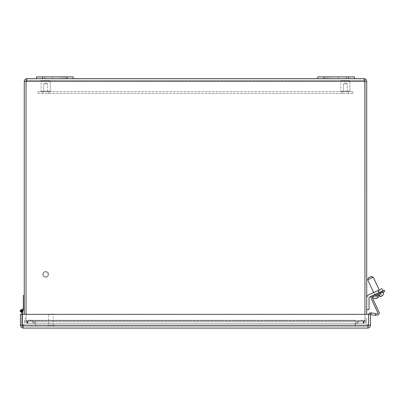 <?xml version="1.0" encoding="UTF-8"?>
<svg xmlns="http://www.w3.org/2000/svg" width="405" height="405" viewBox="0 0 405 405"><rect width="100%" height="100%" fill="white"/><g stroke="black" fill="none" stroke-linecap="round" stroke-linejoin="round"><path stroke-width="0.3" stroke-dasharray="2.02 1.52" d="M352.957 91.682L38.029 91.682L352.957 91.682L352.957 93.444L352.957 91.682M45.669 91.682L48.914 91.682L45.669 91.682M345.313 91.682L342.068 91.682L345.313 91.682M38.029 91.682L38.029 93.444L38.029 91.682M38.029 93.444L352.957 93.444L38.029 93.444M45.669 93.444L48.914 93.444L45.669 93.444M345.313 93.444L342.068 93.444L345.313 93.444M317.793 78.671L317.793 76.909L354.481 76.909L317.793 76.909L317.793 78.671L354.481 78.671L317.793 78.671L354.481 78.671L317.793 78.671L317.793 76.909L354.481 76.909L354.481 78.671M338.433 76.909L346.078 76.909L338.433 76.909L338.433 78.671L346.078 78.671L338.433 78.671L346.078 78.671L338.433 78.671L338.433 76.909L346.078 76.909L338.433 76.909M328.642 78.671L324.506 78.671M324.142 78.671L331.553 78.671M324.506 78.428L328.642 78.428M331.553 78.428L328.273 78.671M328.273 78.428L324.142 78.428M340.726 91.196L349.9 91.196L340.726 91.196L340.726 80.919L349.9 80.919L340.726 80.919L349.9 80.919L340.726 80.919L340.726 91.196L349.9 91.196L340.726 91.196L341.212 91.682L349.409 91.682L341.212 91.682L340.726 91.196M349.409 80.433L341.212 80.433L349.409 80.433L349.9 80.919L349.409 80.433L341.212 80.433L349.409 80.433M343.399 91.682L347.222 91.682L343.399 91.682L343.399 83.855L347.222 83.855L343.399 83.855L347.222 83.855L343.399 83.855L345.313 82.711L343.399 83.855L343.399 91.682L347.222 91.682L343.399 91.682M41.087 91.196L50.255 91.196L41.087 91.196L41.087 80.919L50.255 80.919L41.087 80.919L50.255 80.919L41.087 80.919L41.087 91.196L50.255 91.196L41.087 91.196L41.573 91.682L49.769 91.682L41.573 91.682L41.087 91.196M49.769 80.433L41.573 80.433L49.769 80.433L50.255 80.919L49.769 80.433L41.573 80.433L49.769 80.433M43.76 91.682L47.582 91.682L43.76 91.682L43.76 83.855L47.582 83.855L43.76 83.855L47.582 83.855L43.76 83.855L45.669 82.711L43.76 83.855L43.76 91.682L47.582 91.682L43.76 91.682M382.943 290.76L369.714 296.926L382.943 290.76L381.961 288.654L377.794 290.598L381.961 288.654L382.943 290.76L378.776 292.704L382.943 290.76L381.961 288.654L368.732 294.82A3.498 3.498 0 0 0 366.712 297.994A3.498 3.498 0 0 1 368.732 294.82A3.498 3.498 0 0 0 366.712 297.994L366.712 309.526L366.712 297.994L366.712 309.526L369.036 309.526L366.712 309.526L366.712 297.994M377.399 293.347L380.168 292.051L377.399 293.347M366.712 309.526L369.036 309.526L369.036 297.994A1.174 1.174 0 0 1 369.714 296.926L378.776 292.704L377.794 290.598M376.417 291.241L378.776 290.137L376.417 291.241M36.501 78.671L73.189 78.671L36.501 78.671L36.501 76.909L73.189 76.909L36.501 76.909L36.501 78.671L73.189 78.671L73.189 76.909L73.189 78.671L73.189 76.909L36.501 76.909L36.501 78.671L73.189 78.671M364.075 78.671L364.075 80.433L364.075 78.671L364.951 81.314L366.712 81.314C366.555 79.709 365.675 78.828 364.075 78.671L26.912 78.671C25.307 78.828 24.427 79.709 24.27 81.314L26.031 81.314L26.912 78.671L26.912 80.433L26.031 81.314L26.912 80.433L26.912 78.671M364.951 81.314L364.075 80.433L364.951 81.314L364.075 80.433L364.951 81.314L26.031 81.314L26.912 80.433L26.031 81.314L26.031 318.76A6.115 6.115 0 0 0 26.325 320.633A6.115 6.115 0 0 1 26.031 318.76L26.031 81.314L364.951 81.314L26.031 81.314L26.031 318.76A6.115 6.115 0 0 0 26.325 320.633L27.611 323.276L363.371 323.276L364.657 320.633A6.115 6.115 0 0 0 364.951 318.76A6.115 6.115 0 0 1 364.657 320.633A6.115 6.115 0 0 0 364.951 318.76L364.951 81.314L364.951 320.633L366.712 320.633L366.712 318.76L366.712 320.633C366.515 322.274 365.639 323.155 364.075 323.276C365.634 323.16 366.515 322.279 366.712 320.633L364.951 320.633L364.951 81.314L364.951 318.76A6.115 6.115 0 0 1 364.657 320.633L363.371 323.276L27.611 323.276L26.325 320.633A6.115 6.115 0 0 1 26.031 318.76L26.031 81.314M366.712 81.314L366.712 314.346M24.27 314.346L24.27 81.314M24.27 320.633C24.467 322.274 25.348 323.155 26.912 323.276C25.348 323.16 24.467 322.279 24.27 320.633L26.031 320.633L24.27 320.633M364.951 320.633L364.075 321.514L364.075 323.276L364.075 321.514L364.951 320.633M358.152 323.276L363.751 323.276L358.152 323.276L358.152 321.514L358.152 323.276M364.075 323.276L363.751 323.276L364.075 323.276M27.611 321.514L27.611 323.276L27.611 321.514L26.325 320.633L27.611 321.514L363.371 321.514L364.657 320.633L363.371 321.514L363.371 323.276L363.371 321.514L27.611 321.514M363.062 323.276L27.611 323.276L363.371 323.276L363.062 323.276L363.062 321.514L357.21 321.514L357.21 323.276L357.21 321.514L363.062 321.514L363.062 323.276M26.912 321.514L26.912 323.276L26.912 321.514L26.031 320.633L26.912 321.514M27.231 323.276L32.83 323.276L26.912 323.276L27.231 323.276L27.231 321.514L32.83 321.514L32.83 323.276L32.83 321.514L27.231 321.514L27.231 323.276M364.075 321.514L363.751 321.514L364.075 321.514M363.751 321.514L358.152 321.514L363.751 321.514L363.751 323.276L363.751 321.514M364.075 80.433L26.912 80.433L364.075 80.433M33.772 323.276L33.772 321.514L357.21 321.514L27.92 321.514L33.772 321.514L33.772 323.276M341.212 91.682L349.409 91.682L341.212 91.682M24.27 307.957L24.27 295.508L24.27 307.957L22.67 310.913L22.67 311.612L22.67 310.913A1.225 1.225 0 0 0 21.505 309.693A1.225 1.225 0 0 0 20.23 310.802A1.225 1.225 0 0 0 21.278 312.128A1.225 1.225 0 0 1 20.23 310.802A1.225 1.225 0 0 1 21.505 309.693A1.225 1.225 0 0 1 22.67 310.913A1.225 1.225 0 0 0 21.505 309.693A1.225 1.225 0 0 0 20.23 310.802A1.225 1.225 0 0 0 21.278 312.128A1.225 1.225 0 0 1 20.23 310.802A1.225 1.225 0 0 1 21.505 309.693A1.225 1.225 0 0 1 22.67 310.913A1.225 1.225 0 0 0 21.505 309.693A1.225 1.225 0 0 0 20.23 310.802A1.225 1.225 0 0 0 21.278 312.128A1.225 1.225 0 0 1 20.23 310.802A1.225 1.225 0 0 1 21.505 309.693A1.225 1.225 0 0 1 22.67 310.913A1.225 1.225 0 0 0 21.505 309.693A1.225 1.225 0 0 0 20.23 310.802A1.225 1.225 0 0 0 21.278 312.128A1.225 1.225 0 0 1 20.23 310.802A1.225 1.225 0 0 1 21.505 309.693A1.225 1.225 0 0 1 22.67 310.913A1.225 1.225 0 0 0 21.505 309.693A1.225 1.225 0 0 0 20.23 310.802A1.225 1.225 0 0 0 21.278 312.128A1.225 1.225 0 0 1 20.23 310.802A1.225 1.225 0 0 1 21.505 309.693A1.225 1.225 0 0 1 22.67 310.913A1.225 1.225 0 0 0 21.505 309.693A1.225 1.225 0 0 0 20.23 310.802A1.225 1.225 0 0 0 21.278 312.128A1.225 1.225 0 0 1 20.23 310.802A1.225 1.225 0 0 1 21.505 309.693A1.225 1.225 0 0 1 22.67 310.913A1.225 1.225 0 0 0 21.505 309.693A1.225 1.225 0 0 0 20.23 310.802A1.225 1.225 0 0 0 21.278 312.128A1.225 1.225 0 0 1 20.23 310.802A1.225 1.225 0 0 1 21.505 309.693A1.225 1.225 0 0 1 22.67 310.913A1.225 1.225 0 0 0 21.505 309.693A1.225 1.225 0 0 0 20.23 310.802A1.225 1.225 0 0 0 21.278 312.128A1.225 1.225 0 0 1 20.23 310.802A1.225 1.225 0 0 1 21.505 309.693A1.225 1.225 0 0 1 22.67 310.913A1.225 1.225 0 0 0 21.505 309.693A1.225 1.225 0 0 0 20.23 310.802A1.225 1.225 0 0 0 21.278 312.128A1.225 1.225 0 0 1 20.23 310.802A1.225 1.225 0 0 1 21.505 309.693A1.225 1.225 0 0 1 22.67 310.913A1.225 1.225 0 0 0 21.505 309.693A1.225 1.225 0 0 0 20.23 310.802A1.225 1.225 0 0 0 21.278 312.128A1.225 1.225 0 0 1 20.23 310.802A1.225 1.225 0 0 1 21.505 309.693A1.225 1.225 0 0 1 22.67 310.913A1.225 1.225 0 0 0 21.505 309.693A1.225 1.225 0 0 0 20.23 310.802A1.225 1.225 0 0 0 21.278 312.128A1.225 1.225 0 0 1 20.23 310.802A1.225 1.225 0 0 1 21.505 309.693A1.225 1.225 0 0 1 22.67 310.913A1.225 1.225 0 0 0 21.505 309.693A1.225 1.225 0 0 0 20.23 310.802A1.225 1.225 0 0 0 21.278 312.128A1.225 1.225 0 0 1 20.23 310.802A1.225 1.225 0 0 1 21.505 309.693A1.225 1.225 0 0 1 22.67 310.913A1.225 1.225 0 0 0 21.505 309.693A1.225 1.225 0 0 0 20.23 310.802A1.225 1.225 0 0 0 21.278 312.128A1.225 1.225 0 0 1 20.23 310.802A1.225 1.225 0 0 1 21.505 309.693A1.225 1.225 0 0 1 22.67 310.913A1.225 1.225 0 0 0 21.505 309.693A1.225 1.225 0 0 0 20.23 310.802A1.225 1.225 0 0 0 21.278 312.128A1.225 1.225 0 0 1 20.23 310.802A1.225 1.225 0 0 1 21.505 309.693A1.225 1.225 0 0 1 22.67 310.913L22.67 314.346M21.764 314.346L21.764 326.334L22.67 326.334L21.764 326.334L21.764 312.098L22.057 310.913A0.613 0.613 0 0 0 21.455 310.306A0.613 0.613 0 0 0 20.837 310.903A0.613 0.613 0 0 0 21.43 311.526L21.278 312.128A1.225 1.225 0 0 1 20.23 310.802A1.225 1.225 0 0 1 21.505 309.693A1.225 1.225 0 0 1 22.67 310.913L22.67 311.612A1.407 1.407 0 0 1 21.764 312.285A1.407 1.407 0 0 0 22.67 311.612A1.407 1.407 0 0 1 21.764 312.285A1.407 1.407 0 0 0 22.67 311.612A1.407 1.407 0 0 1 21.764 312.285A1.407 1.407 0 0 0 22.67 311.612A1.407 1.407 0 0 1 21.764 312.285A1.407 1.407 0 0 0 22.67 311.612A1.407 1.407 0 0 1 21.764 312.285A1.407 1.407 0 0 0 22.67 311.612A1.407 1.407 0 0 1 21.764 312.285A1.407 1.407 0 0 0 22.67 311.612A1.407 1.407 0 0 1 21.764 312.285A1.407 1.407 0 0 0 22.67 311.612A1.407 1.407 0 0 1 21.764 312.285A1.407 1.407 0 0 0 22.67 311.612A1.407 1.407 0 0 1 21.764 312.285A1.407 1.407 0 0 0 22.67 311.612A1.407 1.407 0 0 1 21.764 312.285A1.407 1.407 0 0 0 22.67 311.612A1.407 1.407 0 0 1 21.764 312.285A1.407 1.407 0 0 0 22.67 311.612A1.407 1.407 0 0 1 21.764 312.285A1.407 1.407 0 0 0 22.67 311.612A1.407 1.407 0 0 1 21.764 312.285A1.407 1.407 0 0 0 22.67 311.612A1.407 1.407 0 0 1 21.764 312.285A1.407 1.407 0 0 0 22.67 311.612A1.407 1.407 0 0 1 21.764 312.285A1.407 1.407 0 0 0 22.67 311.612M21.764 312.098L22.057 310.913A0.613 0.613 0 0 0 21.455 310.306A0.613 0.613 0 0 0 20.837 310.903A0.613 0.613 0 0 0 21.43 311.526L21.278 312.128L21.43 311.526A0.613 0.613 0 0 1 20.837 310.903A0.613 0.613 0 0 1 21.455 310.306A0.613 0.613 0 0 1 22.057 310.913A0.613 0.613 0 0 0 21.455 310.306A0.613 0.613 0 0 0 20.837 310.903A0.613 0.613 0 0 0 21.43 311.526A0.613 0.613 0 0 1 20.837 310.903A0.613 0.613 0 0 1 21.455 310.306A0.613 0.613 0 0 1 22.057 310.913A0.613 0.613 0 0 0 21.455 310.306A0.613 0.613 0 0 0 20.837 310.903A0.613 0.613 0 0 0 21.43 311.526A0.613 0.613 0 0 1 20.837 310.903A0.613 0.613 0 0 1 21.455 310.306A0.613 0.613 0 0 1 22.057 310.913A0.613 0.613 0 0 0 21.455 310.306A0.613 0.613 0 0 0 20.837 310.903A0.613 0.613 0 0 0 21.43 311.526A0.613 0.613 0 0 1 20.837 310.903A0.613 0.613 0 0 1 21.455 310.306A0.613 0.613 0 0 1 22.057 310.913A0.613 0.613 0 0 0 21.455 310.306A0.613 0.613 0 0 0 20.837 310.903A0.613 0.613 0 0 0 21.43 311.526A0.613 0.613 0 0 1 20.837 310.903A0.613 0.613 0 0 1 21.455 310.306A0.613 0.613 0 0 1 22.057 310.913A0.613 0.613 0 0 0 21.455 310.306A0.613 0.613 0 0 0 20.837 310.903A0.613 0.613 0 0 0 21.43 311.526A0.613 0.613 0 0 1 20.837 310.903A0.613 0.613 0 0 1 21.455 310.306A0.613 0.613 0 0 1 22.057 310.913A0.613 0.613 0 0 0 21.455 310.306A0.613 0.613 0 0 0 20.837 310.903A0.613 0.613 0 0 0 21.43 311.526A0.613 0.613 0 0 1 20.837 310.903A0.613 0.613 0 0 1 21.455 310.306A0.613 0.613 0 0 1 22.057 310.913A0.613 0.613 0 0 0 21.455 310.306A0.613 0.613 0 0 0 20.837 310.903A0.613 0.613 0 0 0 21.43 311.526A0.613 0.613 0 0 1 20.837 310.903A0.613 0.613 0 0 1 21.455 310.306A0.613 0.613 0 0 1 22.057 310.913A0.613 0.613 0 0 0 21.455 310.306A0.613 0.613 0 0 0 20.837 310.903A0.613 0.613 0 0 0 21.43 311.526A0.613 0.613 0 0 1 20.837 310.903A0.613 0.613 0 0 1 21.455 310.306A0.613 0.613 0 0 1 22.057 310.913A0.613 0.613 0 0 0 21.455 310.306A0.613 0.613 0 0 0 20.837 310.903A0.613 0.613 0 0 0 21.43 311.526A0.613 0.613 0 0 1 20.837 310.903A0.613 0.613 0 0 1 21.455 310.306A0.613 0.613 0 0 1 22.057 310.913A0.613 0.613 0 0 0 21.455 310.306A0.613 0.613 0 0 0 20.837 310.903A0.613 0.613 0 0 0 21.43 311.526A0.613 0.613 0 0 1 20.837 310.903A0.613 0.613 0 0 1 21.455 310.306A0.613 0.613 0 0 1 22.057 310.913A0.613 0.613 0 0 0 21.455 310.306A0.613 0.613 0 0 0 20.837 310.903A0.613 0.613 0 0 0 21.43 311.526A0.613 0.613 0 0 1 20.837 310.903A0.613 0.613 0 0 1 21.455 310.306A0.613 0.613 0 0 1 22.057 310.913A0.613 0.613 0 0 0 21.455 310.306A0.613 0.613 0 0 0 20.837 310.903A0.613 0.613 0 0 0 21.43 311.526A0.613 0.613 0 0 1 20.837 310.903A0.613 0.613 0 0 1 21.455 310.306A0.613 0.613 0 0 1 22.057 310.913A0.613 0.613 0 0 0 21.455 310.306A0.613 0.613 0 0 0 20.837 310.903A0.613 0.613 0 0 0 21.43 311.526L21.278 312.128L21.43 311.526A0.613 0.613 0 0 1 20.837 310.903A0.613 0.613 0 0 1 21.455 310.306A0.613 0.613 0 0 1 22.057 310.913L21.764 312.098A1.225 1.225 0 0 0 22.331 311.759A1.225 1.225 0 0 1 20.336 310.402A1.225 1.225 0 0 1 21.774 309.739A1.225 1.225 0 0 0 20.756 311.926A1.225 1.225 0 0 0 22.331 311.759A1.225 1.225 0 0 1 20.336 310.402A1.225 1.225 0 0 1 21.774 309.739A1.225 1.225 0 0 0 20.756 311.926A1.225 1.225 0 0 0 22.331 311.759A1.225 1.225 0 0 1 20.336 310.402A1.225 1.225 0 0 1 21.774 309.739A1.225 1.225 0 0 0 20.756 311.926A1.225 1.225 0 0 0 22.331 311.759A1.225 1.225 0 0 1 20.336 310.402A1.225 1.225 0 0 1 21.774 309.739A1.225 1.225 0 0 0 20.756 311.926A1.225 1.225 0 0 0 22.331 311.759A1.225 1.225 0 0 1 20.336 310.402A1.225 1.225 0 0 1 21.774 309.739A1.225 1.225 0 0 0 20.756 311.926A1.225 1.225 0 0 0 22.331 311.759A1.225 1.225 0 0 1 20.336 310.402A1.225 1.225 0 0 1 21.774 309.739A1.225 1.225 0 0 0 20.756 311.926A1.225 1.225 0 0 0 22.331 311.759A1.225 1.225 0 0 1 20.336 310.402A1.225 1.225 0 0 1 21.774 309.739A1.225 1.225 0 0 0 20.756 311.926A1.225 1.225 0 0 0 22.331 311.759A1.225 1.225 0 0 1 20.336 310.402A1.225 1.225 0 0 1 21.774 309.739A1.225 1.225 0 0 0 20.756 311.926A1.225 1.225 0 0 0 22.331 311.759A1.225 1.225 0 0 1 20.336 310.402A1.225 1.225 0 0 1 21.774 309.739A1.225 1.225 0 0 0 20.756 311.926A1.225 1.225 0 0 0 22.331 311.759A1.225 1.225 0 0 1 20.336 310.402A1.225 1.225 0 0 1 21.774 309.739A1.225 1.225 0 0 0 20.756 311.926A1.225 1.225 0 0 0 22.331 311.759A1.225 1.225 0 0 1 20.336 310.402A1.225 1.225 0 0 1 21.774 309.739A1.225 1.225 0 0 0 20.756 311.926A1.225 1.225 0 0 0 22.331 311.759A1.225 1.225 0 0 1 20.336 310.402A1.225 1.225 0 0 1 21.774 309.739A1.225 1.225 0 0 0 20.756 311.926A1.225 1.225 0 0 0 22.331 311.759A1.225 1.225 0 0 1 20.336 310.402A1.225 1.225 0 0 1 21.774 309.739A1.225 1.225 0 0 0 20.756 311.926A1.225 1.225 0 0 0 22.331 311.759A1.225 1.225 0 0 1 20.336 310.402A1.225 1.225 0 0 1 21.774 309.739A1.225 1.225 0 0 0 20.756 311.926A1.225 1.225 0 0 0 22.331 311.759L22.796 310.853L22.331 311.759A1.225 1.225 0 0 1 20.336 310.402A1.225 1.225 0 0 1 21.774 309.739L21.657 310.341A0.613 0.613 0 0 0 21.45 310.306M48.625 325.478L53.273 325.478L48.625 325.478L48.625 314.103L53.273 314.103L48.625 314.103M47.891 325.478L54.007 325.478L47.891 325.478L47.891 326.334L54.007 326.334L47.891 326.334M47.998 274.352A2.324 2.324 0 0 1 44.509 276.367A2.324 2.324 0 0 1 44.509 272.342A2.324 2.324 0 0 1 47.998 274.352A2.324 2.324 0 0 0 44.509 272.342A2.324 2.324 0 0 0 44.509 276.367A2.324 2.324 0 0 0 47.998 274.352M48.727 274.352A3.058 3.058 0 0 0 44.145 271.704A3.058 3.058 0 0 0 44.145 277A3.058 3.058 0 0 0 48.727 274.352A3.058 3.058 0 0 1 44.145 277A3.058 3.058 0 0 1 44.145 271.704A3.058 3.058 0 0 1 48.727 274.352M367.472 326.334L355.241 326.334A6.115 6.115 0 0 1 361.356 320.218A6.115 6.115 0 0 1 367.472 326.334A6.115 6.115 0 0 0 361.356 320.218A6.115 6.115 0 0 0 355.241 326.334L367.472 326.334M23.51 326.334A6.115 6.115 0 0 1 29.626 320.218A6.115 6.115 0 0 1 35.741 326.334L23.51 326.334L35.741 326.334A6.115 6.115 0 0 0 29.626 320.218A6.115 6.115 0 0 0 23.51 326.334M355.241 326.334L35.741 326.334L355.241 326.334L35.741 326.334L355.241 326.334L355.241 320.218L355.241 326.334M35.741 326.308L367.446 326.283L35.741 326.308M355.266 326.283L367.446 326.283L355.266 326.283M35.716 326.308L29.626 326.233L35.716 326.308M41.573 91.682L49.769 91.682L41.573 91.682M373.648 292.531L367.689 279.764L370.464 278.468L367.689 279.764L373.233 277.177L379.186 289.945M380.168 292.051L372.21 295.766A2.106 2.106 0 0 0 371.193 298.561L377.809 312.751A0.709 0.709 0 0 1 377.106 313.753L375.273 313.597L375.708 313.678L375.45 315.009L375.708 313.678L375.45 315.009L375.708 313.678L371.051 312.807A2.643 2.643 0 0 0 368.56 314.346L370.529 314.346L370.529 314.68A0.881 0.881 0 0 1 370.702 314.609L375.374 315.409L375.708 313.678L375.273 313.597L377.106 313.753A0.709 0.709 0 0 0 377.809 312.751L371.193 298.561L377.809 312.751A0.709 0.709 0 0 1 377.106 313.753L375.273 313.597M367.689 279.764L368.403 277.81L371.284 276.468L368.403 277.81L371.284 276.468L373.233 277.177M377.738 295.969L378.984 295.306L378.518 294.308L379.298 295.427L378.984 295.306L381.191 294.278L379.718 294.962A0.856 0.856 0 0 1 379.855 295.169A0.856 0.856 0 0 0 379.718 294.962L381.191 294.278L381.961 295.928L381.707 296.06L381.961 295.928L381.191 294.278L381.961 295.928L381.191 294.278L379.718 294.962A0.856 0.856 0 0 1 379.855 295.169L380.528 296.612L379.971 296.87L379.298 295.427L379.971 296.87L381.707 296.06L379.971 296.87L379.298 295.427L377.865 295.827L378.422 297.594L376.62 298.434L378.422 297.594L377.865 297.852L377.192 296.409L377.865 297.852L378.422 297.594L377.749 296.151L378.422 297.594L376.422 298.515L375.648 296.86L376.422 298.515L378.422 297.594L377.749 296.151L378.422 297.594L377.865 297.852L377.192 296.409A0.856 0.856 0 0 1 377.121 296.171A0.856 0.856 0 0 0 377.192 296.409L377.865 297.852L376.62 298.434M379.298 295.427L375.648 296.86L376.422 298.515L375.648 296.86L378.974 295.311L379.855 295.169L380.528 296.612L379.855 295.169L379.298 295.427L379.855 295.169A0.856 0.856 0 0 0 379.718 294.962L378.984 295.306L378.518 294.308L377.409 294.825L379.627 293.792L378.518 294.308L379.627 293.792L380.092 294.789L378.984 295.306L379.971 296.87L379.298 295.427L379.855 295.169L380.528 296.612L379.971 296.87L381.707 296.06L379.971 296.87L379.298 295.427L379.971 296.87L381.707 296.06M378.974 295.311L377.875 295.822L377.409 294.825L376.301 295.341L378.518 294.308L378.984 295.306L380.092 294.789L379.627 293.792L378.518 294.308L378.984 295.306L378.518 294.308L377.409 294.825L377.875 295.822L377.409 294.825L377.875 295.822L377.121 296.171A0.856 0.856 0 0 0 377.192 296.409A0.856 0.856 0 0 1 377.121 296.171L378.974 295.311L376.766 296.339L377.875 295.822L377.409 294.825L376.301 295.341L376.766 296.339L376.301 295.341L377.409 294.825L378.422 297.594L377.749 296.151L377.192 296.409L377.749 296.151M369.036 297.994A1.174 1.174 0 0 1 369.714 296.926M52.549 76.909L44.909 76.909L52.549 76.909L52.549 78.671L44.909 78.671L52.549 78.671L44.909 78.671L52.549 78.671L52.549 76.909L44.909 76.909L52.549 76.909M62.34 78.671L66.476 78.671M66.84 78.671L59.429 78.671M66.476 78.428L62.34 78.428M59.429 78.428L62.709 78.671M62.709 78.428L66.84 78.428M22.057 310.868L22.285 309.86A1.347 1.347 0 0 1 22.796 310.853A1.347 1.347 0 0 0 22.285 309.86L23.353 307.759L23.353 295.508L24.27 295.508M22.285 309.86L22.285 309.86A1.347 1.347 0 0 1 22.796 310.853A1.347 1.347 0 0 0 22.285 309.86A1.347 1.347 0 0 1 22.796 310.853A1.347 1.347 0 0 0 22.285 309.86A1.347 1.347 0 0 1 22.796 310.853A1.347 1.347 0 0 0 22.285 309.86A1.347 1.347 0 0 1 22.796 310.853A1.347 1.347 0 0 0 22.285 309.86A1.347 1.347 0 0 1 22.796 310.853A1.347 1.347 0 0 0 22.285 309.86A1.347 1.347 0 0 1 22.796 310.853A1.347 1.347 0 0 0 22.285 309.86A1.347 1.347 0 0 1 22.796 310.853A1.347 1.347 0 0 0 22.285 309.86A1.347 1.347 0 0 1 22.796 310.853A1.347 1.347 0 0 0 22.285 309.86A1.347 1.347 0 0 1 22.796 310.853A1.347 1.347 0 0 0 22.285 309.86A1.347 1.347 0 0 1 22.796 310.853A1.347 1.347 0 0 0 22.285 309.86A1.347 1.347 0 0 1 22.796 310.853A1.347 1.347 0 0 0 22.285 309.86A1.347 1.347 0 0 1 22.796 310.853A1.347 1.347 0 0 0 22.285 309.86A1.347 1.347 0 0 1 22.796 310.853A1.347 1.347 0 0 0 22.285 309.86A1.347 1.347 0 0 1 22.796 310.853A1.347 1.347 0 0 0 22.285 309.86A1.347 1.347 0 0 1 22.796 310.853M21.278 312.128A1.225 1.225 0 0 1 20.25 310.665A1.225 1.225 0 0 1 21.774 309.739L21.657 310.341A0.613 0.613 0 0 0 20.883 310.686A0.613 0.613 0 0 0 21.197 311.47A0.613 0.613 0 0 0 21.997 311.192L22.012 311.111M22.229 309.972L21.997 311.192A0.613 0.613 0 0 1 21.986 311.212M21.657 310.341L21.774 309.739L21.657 310.341A0.613 0.613 0 0 0 20.883 310.686A0.613 0.613 0 0 0 21.197 311.47A0.613 0.613 0 0 0 21.997 311.192A0.613 0.613 0 0 1 21.197 311.47A0.613 0.613 0 0 1 20.883 310.686A0.613 0.613 0 0 1 21.657 310.341L21.774 309.739L21.657 310.341A0.613 0.613 0 0 0 20.883 310.686A0.613 0.613 0 0 0 21.197 311.47A0.613 0.613 0 0 0 21.997 311.192A0.613 0.613 0 0 1 21.197 311.47A0.613 0.613 0 0 1 20.883 310.686A0.613 0.613 0 0 1 21.657 310.341L21.774 309.739L21.657 310.341A0.613 0.613 0 0 0 20.883 310.686A0.613 0.613 0 0 0 21.197 311.47A0.613 0.613 0 0 0 21.997 311.192A0.613 0.613 0 0 1 21.197 311.47A0.613 0.613 0 0 1 20.883 310.686A0.613 0.613 0 0 1 21.657 310.341L21.774 309.739L21.657 310.341A0.613 0.613 0 0 0 20.883 310.686A0.613 0.613 0 0 0 21.197 311.47A0.613 0.613 0 0 0 21.997 311.192A0.613 0.613 0 0 1 21.197 311.47A0.613 0.613 0 0 1 20.883 310.686A0.613 0.613 0 0 1 21.657 310.341L21.774 309.739L21.657 310.341A0.613 0.613 0 0 0 20.883 310.686A0.613 0.613 0 0 0 21.197 311.47A0.613 0.613 0 0 0 21.997 311.192A0.613 0.613 0 0 1 21.197 311.47A0.613 0.613 0 0 1 20.883 310.686A0.613 0.613 0 0 1 21.657 310.341L21.774 309.739L21.657 310.341A0.613 0.613 0 0 0 20.883 310.686A0.613 0.613 0 0 0 21.197 311.47A0.613 0.613 0 0 0 21.997 311.192A0.613 0.613 0 0 1 21.197 311.47A0.613 0.613 0 0 1 20.883 310.686A0.613 0.613 0 0 1 21.657 310.341L21.774 309.739L21.657 310.341A0.613 0.613 0 0 0 20.883 310.686A0.613 0.613 0 0 0 21.197 311.47A0.613 0.613 0 0 0 21.997 311.192A0.613 0.613 0 0 1 21.197 311.47A0.613 0.613 0 0 1 20.883 310.686A0.613 0.613 0 0 1 21.657 310.341L21.774 309.739L21.657 310.341A0.613 0.613 0 0 0 20.883 310.686A0.613 0.613 0 0 0 21.197 311.47A0.613 0.613 0 0 0 21.997 311.192A0.613 0.613 0 0 1 21.197 311.47A0.613 0.613 0 0 1 20.883 310.686A0.613 0.613 0 0 1 21.657 310.341L21.774 309.739L21.657 310.341A0.613 0.613 0 0 0 20.883 310.686A0.613 0.613 0 0 0 21.197 311.47A0.613 0.613 0 0 0 21.997 311.192A0.613 0.613 0 0 1 21.197 311.47A0.613 0.613 0 0 1 20.883 310.686A0.613 0.613 0 0 1 21.657 310.341L21.774 309.739L21.657 310.341A0.613 0.613 0 0 0 20.883 310.686A0.613 0.613 0 0 0 21.197 311.47A0.613 0.613 0 0 0 21.997 311.192A0.613 0.613 0 0 1 21.197 311.47A0.613 0.613 0 0 1 20.883 310.686A0.613 0.613 0 0 1 21.657 310.341L21.774 309.739L21.657 310.341A0.613 0.613 0 0 0 20.883 310.686A0.613 0.613 0 0 0 21.197 311.47A0.613 0.613 0 0 0 21.997 311.192A0.613 0.613 0 0 1 21.197 311.47A0.613 0.613 0 0 1 20.883 310.686A0.613 0.613 0 0 1 21.657 310.341L21.774 309.739L21.657 310.341A0.613 0.613 0 0 0 20.883 310.686A0.613 0.613 0 0 0 21.197 311.47A0.613 0.613 0 0 0 21.997 311.192A0.613 0.613 0 0 1 21.197 311.47A0.613 0.613 0 0 1 20.883 310.686A0.613 0.613 0 0 1 21.657 310.341L21.774 309.739L21.657 310.341A0.613 0.613 0 0 0 20.883 310.686A0.613 0.613 0 0 0 21.197 311.47A0.613 0.613 0 0 0 21.997 311.192A0.613 0.613 0 0 1 21.197 311.47A0.613 0.613 0 0 1 20.883 310.686A0.613 0.613 0 0 1 21.657 310.341A0.613 0.613 0 0 0 20.883 310.686A0.613 0.613 0 0 0 21.197 311.47A0.613 0.613 0 0 0 21.997 311.192A0.613 0.613 0 0 1 21.197 311.47A0.613 0.613 0 0 1 20.883 310.686A0.613 0.613 0 0 1 21.657 310.341M62.34 76.909L66.476 76.909M66.84 76.909L59.429 76.909M66.476 77.153L62.34 77.153M59.429 77.153L62.709 76.909M62.709 77.153L66.84 77.153M328.642 76.909L324.506 76.909M324.142 76.909L331.553 76.909M324.506 77.153L328.642 77.153M331.553 77.153L328.273 76.909M328.273 77.153L324.142 77.153M21.45 310.367A0.552 0.552 0 0 0 20.898 310.913A0.552 0.552 0 0 0 21.45 311.465A0.552 0.552 0 0 0 21.997 310.913A0.552 0.552 0 0 0 21.45 310.367A0.552 0.552 0 0 0 20.898 310.913A0.552 0.552 0 0 0 21.45 311.465A0.552 0.552 0 0 0 21.997 310.913A0.552 0.552 0 0 0 21.45 310.367M380.584 291.858L380.862 291.732L380.584 291.858M382.123 291.144L382.933 291.438L383.267 292.147L372.605 297.067L383.246 292.106L372.605 297.067L383.246 292.106L382.933 291.438L372.291 296.399L382.933 291.438L372.291 296.399L382.933 291.438L382.026 291.19M381.819 291.286L375.506 294.227L381.733 291.327L382.325 292.587L376.093 295.493L382.325 292.587L381.733 291.327L375.506 294.227L376.093 295.493L382.325 292.587L376.093 295.493L375.506 294.227L381.733 291.327L382.325 292.587L381.733 291.327M375.648 296.86L377.121 296.171L375.648 296.86M379.627 293.792L380.092 294.789L379.627 293.792M377.409 294.825L377.875 295.822L377.409 294.825M376.301 295.341L376.766 296.339L376.301 295.341M376.984 315.146L375.45 315.009L376.984 315.146A2.106 2.106 0 0 0 379.075 312.159L372.458 297.969A0.709 0.709 0 0 1 372.802 297.027L384.75 291.458L380.584 293.397L384.75 291.458L384.163 290.193L384.75 291.458L384.163 290.193L372.21 295.766A2.106 2.106 0 0 0 371.193 298.561A2.106 2.106 0 0 1 372.21 295.766L379.991 292.137L380.584 293.397L379.991 292.137L380.584 293.397L372.802 297.027A0.709 0.709 0 0 0 372.458 297.969L379.075 312.159A2.106 2.106 0 0 1 376.984 315.146A2.106 2.106 0 0 0 379.075 312.159M368.56 314.346L370.529 314.346L370.529 314.68M371.051 312.807L370.702 314.609M372.635 297.133L372.291 296.399L372.635 297.133A0.709 0.709 0 0 1 372.802 297.027L380.584 293.397M375.506 294.227L376.093 295.493L375.506 294.227M368.601 314.346L368.601 325.2L368.601 314.346L368.601 325.2L367.639 326.329L368.768 325.2L368.768 314.346L368.768 325.2L367.639 326.329L368.601 325.2L370.529 325.2L370.529 314.346L20.452 314.346L20.452 325.2L22.381 325.2L23.343 326.329L367.639 326.329L23.343 326.329L22.219 325.2L22.219 314.346L22.219 325.2L23.343 326.329L22.381 325.2L22.381 314.346M23.343 328.091L367.639 328.091L368.601 325.2L22.219 325.2L23.343 328.091M364.657 320.633L26.325 320.633L364.657 320.633M366.712 318.76L364.951 318.76L366.712 318.76M24.27 318.76L26.031 318.76L24.27 318.76M27.92 321.514L27.92 323.276L27.92 321.514M35.741 326.334L35.741 320.218L35.741 326.334M42.616 76.909L42.616 78.671M67.073 76.909L67.073 78.671M348.371 78.671L348.371 76.909M323.909 78.671L323.909 76.909M21.02 310.913C21.961 310.913 21.961 310.913 21.02 310.913M42.429 91.682L42.429 93.444L42.429 91.682M48.914 91.682L48.914 93.444L48.914 91.682M342.068 91.682L342.068 93.444L342.068 91.682M348.553 91.682L348.553 93.444L348.553 91.682M346.078 76.909L346.078 78.671L346.078 76.909M349.9 91.196L349.9 80.919L349.9 91.196L349.409 91.682L349.9 91.196M341.212 80.433L340.726 80.919L341.212 80.433M347.222 91.682L347.222 83.855L345.313 82.711L347.222 83.855L347.222 91.682M50.255 91.196L50.255 80.919L50.255 91.196L49.769 91.682L50.255 91.196M41.573 80.433L41.087 80.919L41.573 80.433M47.582 91.682L47.582 83.855L45.669 82.711L47.582 83.855L47.582 91.682M374.058 292.339L375.04 294.445L374.058 292.339M378.776 290.137L379.758 292.243L378.776 290.137M53.273 325.478L53.273 314.103M54.007 326.334L54.007 325.478M355.241 320.218L29.626 320.218L355.241 320.218M372.291 296.399L372.59 295.589L372.291 296.399M44.909 76.909L44.909 78.671L44.909 76.909M22.24 327.868L23.181 328.085M367.801 328.085L368.742 327.868"/><path stroke-width="0.61" d="M26.912 78.671L26.031 81.314L24.27 81.314C24.427 79.709 25.307 78.828 26.912 78.671L317.793 78.671L317.793 76.909L354.481 76.909L354.481 78.671L364.075 78.671C365.675 78.828 366.555 79.709 366.712 81.314L364.951 81.314L364.075 78.671M317.793 78.671L354.481 78.671M366.712 297.994A3.498 3.498 0 0 1 368.732 294.82L377.794 290.598L378.776 292.704L369.714 296.926A1.174 1.174 0 0 0 369.036 297.994L369.036 309.526L366.712 309.526M364.875 80.944L364.951 314.346L364.951 81.314L26.031 81.314L26.031 314.346L26.031 81.314M366.712 314.346L366.712 81.314M24.27 81.314L24.27 314.346M24.27 307.957L22.67 311.612M22.67 314.346L22.67 310.913A1.225 1.225 0 0 0 21.505 309.693A1.225 1.225 0 0 0 20.23 310.802A1.225 1.225 0 0 0 21.278 312.128L21.43 311.526A0.613 0.613 0 0 1 20.837 310.903A0.613 0.613 0 0 1 21.455 310.306A0.613 0.613 0 0 1 22.057 310.913L21.764 312.098A1.225 1.225 0 0 1 21.278 312.128M21.764 314.346L21.764 312.098M379.186 289.945L373.233 277.177L370.464 278.468L367.689 279.764L373.648 292.531M372.635 297.133A0.709 0.709 0 0 0 372.458 297.969L379.075 312.159L372.458 297.969A0.709 0.709 0 0 1 372.802 297.027L384.75 291.458L384.163 290.193L380.168 292.051M373.233 277.177L371.284 276.468L368.403 277.81L367.689 279.764M376.62 298.434L378.422 297.594L377.865 295.827L377.749 296.151L379.298 295.427L379.971 296.87L381.707 296.06M376.422 298.515L376.422 298.515C374.762 299.062 373.486 298.576 372.605 297.067C373.486 298.576 374.762 299.062 376.422 298.52M369.714 296.926A1.174 1.174 0 0 0 369.036 297.994M382.943 290.76L381.961 288.654L377.794 290.598M24.27 295.508L23.353 295.508L23.353 307.759L22.285 309.86A1.347 1.347 0 0 1 22.796 310.853M21.45 310.306A0.613 0.613 0 0 0 21.247 311.496A0.613 0.613 0 0 0 21.986 311.212M73.189 78.671L73.189 76.909L36.501 76.909L36.501 78.671M20.898 310.913A0.552 0.552 0 0 1 21.45 310.367A0.552 0.552 0 0 1 21.997 310.913A0.552 0.552 0 0 1 21.45 311.465A0.552 0.552 0 0 1 20.898 310.913A0.552 0.552 0 0 1 21.45 310.367A0.552 0.552 0 0 1 21.997 310.913A0.552 0.552 0 0 1 21.45 311.465A0.552 0.552 0 0 1 20.898 310.913M381.748 291.317L381.232 291.559M381.444 291.458L381.961 291.22M378.974 295.311L379.298 295.427M371.051 312.807L375.708 313.678L375.374 315.409L370.702 314.609L371.051 312.807A2.643 2.643 0 0 0 368.56 314.346M380.584 293.397L379.991 292.137L372.21 295.766A2.106 2.106 0 0 0 371.193 298.561L377.809 312.751A0.709 0.709 0 0 1 377.106 313.753L375.273 313.597M376.984 315.146L375.45 315.009L376.984 315.146A2.106 2.106 0 0 0 379.075 312.159M370.529 314.346L370.529 325.2C370.342 326.941 369.38 327.908 367.639 328.091L23.343 328.091C21.602 327.908 20.64 326.941 20.452 325.2L20.452 314.346L370.529 314.346M22.381 314.346L22.381 325.2L370.529 325.2C370.342 326.941 369.38 327.908 367.639 328.091L368.601 325.2L368.601 314.346M22.381 325.2L23.343 328.091C21.602 327.908 20.64 326.941 20.452 325.2L22.381 325.2M348.371 76.909L348.371 78.671M323.909 76.909L323.909 78.671M42.616 78.671L42.616 76.909M67.073 78.671L67.073 76.909M21.02 310.913C21.961 310.913 21.961 310.913 21.02 310.913M381.966 295.933C383.403 294.992 383.829 293.716 383.246 292.106C383.829 293.716 383.403 294.992 381.966 295.933M22.24 327.868L23.181 328.085M367.801 328.085L368.742 327.868"/></g></svg>
